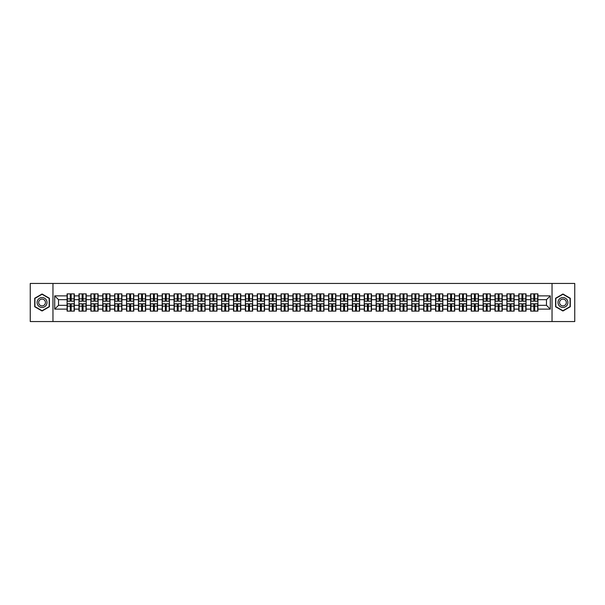 <?xml version="1.0" encoding="UTF-8"?>
<svg xmlns="http://www.w3.org/2000/svg" width="605" height="605" viewBox="0 0 605 605"><rect width="100%" height="100%" fill="white"/><g stroke="black" fill="none" stroke-linecap="round" stroke-linejoin="round"><path stroke-width="0.91" d="M552.04 321.55L574.75 321.55L574.75 283.45L552.04 283.45L552.04 321.55L52.96 321.55L52.96 283.45L30.25 283.45L30.25 321.55L52.96 321.55M552.04 283.45L52.96 283.45M546.481 305.321L546.481 299.679L537.905 299.679L537.905 305.321L546.481 305.321L550.293 309.132L550.293 295.868L537.905 295.868L537.905 293.886L530.668 293.886L530.668 299.679L526.025 299.679L526.025 305.321L530.668 305.321L530.668 299.679M550.293 309.132L537.905 309.132L537.905 311.114L530.668 311.114L530.668 309.132L526.025 309.132L526.025 311.114L518.78 311.114L518.78 309.132L514.137 309.132L514.137 311.114L506.899 311.114L506.899 309.132L502.248 309.132L502.248 311.114L495.011 311.114L495.011 309.132L490.36 309.132L490.36 311.114L483.123 311.114L483.123 309.132L478.479 309.132L478.479 311.114L471.234 311.114L471.234 309.132L466.591 309.132L466.591 311.114L459.354 311.114L459.354 309.132L454.703 309.132L454.703 311.114L447.466 311.114L447.466 309.132L442.815 309.132L442.815 311.114L435.577 311.114L435.577 309.132L430.926 309.132L430.926 311.114L423.689 311.114L423.689 309.132L419.046 309.132L419.046 311.114L411.801 311.114L411.801 309.132L407.157 309.132L407.157 311.114L399.92 311.114L399.92 309.132L395.269 309.132L395.269 311.114L388.032 311.114L388.032 309.132L383.381 309.132L383.381 311.114L376.144 311.114L376.144 309.132L371.493 309.132L371.493 311.114L364.255 311.114L364.255 309.132L359.612 309.132L359.612 311.114L352.367 311.114L352.367 309.132L347.724 309.132L347.724 311.114L340.486 311.114L340.486 309.132L335.835 309.132L335.835 311.114L328.598 311.114L328.598 309.132L323.947 309.132L323.947 311.114L316.71 311.114L316.71 309.132L312.059 309.132L312.059 311.114L304.822 311.114L304.822 309.132L300.178 309.132L300.178 311.114L292.941 311.114L292.941 309.132L288.29 309.132L288.29 311.114L281.053 311.114L281.053 309.132L276.402 309.132L276.402 311.114L269.165 311.114L269.165 309.132L264.514 309.132L264.514 311.114L257.276 311.114L257.276 309.132L252.633 309.132L252.633 311.114L245.388 311.114L245.388 309.132L240.745 309.132L240.745 311.114L233.507 311.114L233.507 309.132L228.856 309.132L228.856 311.114L221.619 311.114L221.619 309.132L216.968 309.132L216.968 311.114L209.731 311.114L209.731 309.132L205.08 309.132L205.08 311.114L197.843 311.114L197.843 309.132L193.199 309.132L193.199 311.114L185.954 311.114L185.954 309.132L181.311 309.132L181.311 311.114L174.074 311.114L174.074 309.132L169.423 309.132L169.423 311.114L162.185 311.114L162.185 309.132L157.534 309.132L157.534 311.114L150.297 311.114L150.297 309.132L145.646 309.132L145.646 311.114L138.409 311.114L138.409 309.132L133.766 309.132L133.766 311.114L126.521 311.114L126.521 309.132L121.877 309.132L121.877 311.114L114.64 311.114L114.64 309.132L109.989 309.132L109.989 311.114L102.752 311.114L102.752 309.132L98.101 309.132L98.101 311.114L90.863 311.114L90.863 309.132L86.22 309.132L86.22 311.114L78.975 311.114L78.975 309.132L74.332 309.132L74.332 311.114L67.094 311.114L67.094 309.132L54.707 309.132L54.707 295.868L67.094 295.868L67.094 299.679L58.519 299.679L58.519 305.321L67.094 305.321L67.094 299.679M530.668 295.868L526.025 295.868L526.025 293.886L518.78 293.886L518.78 295.868L514.137 295.868L514.137 293.886L506.899 293.886L506.899 295.868L502.248 295.868L502.248 293.886L495.011 293.886L495.011 295.868L490.36 295.868L490.36 293.886L483.123 293.886L483.123 295.868L478.479 295.868L478.479 293.886L471.234 293.886L471.234 295.868L466.591 295.868L466.591 293.886L459.354 293.886L459.354 295.868L454.703 295.868L454.703 293.886L447.466 293.886L447.466 295.868L442.815 295.868L442.815 293.886L435.577 293.886L435.577 295.868L430.926 295.868L430.926 293.886L423.689 293.886L423.689 295.868L419.046 295.868L419.046 293.886L411.801 293.886L411.801 295.868L407.157 295.868L407.157 293.886L399.92 293.886L399.92 295.868L395.269 295.868L395.269 293.886L388.032 293.886L388.032 295.868L383.381 295.868L383.381 293.886L376.144 293.886L376.144 295.868L371.493 295.868L371.493 293.886L364.255 293.886L364.255 295.868L359.612 295.868L359.612 293.886L352.367 293.886L352.367 295.868L347.724 295.868L347.724 293.886L340.486 293.886L340.486 295.868L335.835 295.868L335.835 293.886L328.598 293.886L328.598 295.868L323.947 295.868L323.947 293.886L316.71 293.886L316.71 295.868L312.059 295.868L312.059 293.886L304.822 293.886L304.822 295.868L300.178 295.868L300.178 293.886L292.941 293.886L292.941 295.868L288.29 295.868L288.29 293.886L281.053 293.886L281.053 295.868L276.402 295.868L276.402 293.886L269.165 293.886L269.165 295.868L264.514 295.868L264.514 293.886L257.276 293.886L257.276 295.868L252.633 295.868L252.633 293.886L245.388 293.886L245.388 295.868L240.745 295.868L240.745 293.886L233.507 293.886L233.507 295.868L228.856 295.868L228.856 293.886L221.619 293.886L221.619 295.868L216.968 295.868L216.968 293.886L209.731 293.886L209.731 295.868L205.08 295.868L205.08 293.886L197.843 293.886L197.843 295.868L193.199 295.868L193.199 293.886L185.954 293.886L185.954 295.868L181.311 295.868L181.311 293.886L174.074 293.886L174.074 295.868L169.423 295.868L169.423 293.886L162.185 293.886L162.185 295.868L157.534 295.868L157.534 293.886L150.297 293.886L150.297 295.868L145.646 295.868L145.646 293.886L138.409 293.886L138.409 295.868L133.766 295.868L133.766 293.886L126.521 293.886L126.521 295.868L121.877 295.868L121.877 293.886L114.64 293.886L114.64 295.868L109.989 295.868L109.989 293.886L102.752 293.886L102.752 295.868L98.101 295.868L98.101 293.886L90.863 293.886L90.863 295.868L86.22 295.868L86.22 293.886L78.975 293.886L78.975 295.868L74.332 295.868L74.332 293.886L67.094 293.886L67.094 295.868M530.668 305.321L530.668 309.132M526.025 305.321L526.025 309.132M526.025 295.868L526.025 299.679M514.137 305.321L518.78 305.321L518.78 299.679L514.137 299.679L514.137 309.132M518.78 305.321L518.78 309.132M518.78 295.868L518.78 299.679M514.137 295.868L514.137 299.679M502.248 305.321L506.899 305.321L506.899 299.679L502.248 299.679L502.248 309.132M506.899 305.321L506.899 309.132M506.899 295.868L506.899 299.679M502.248 295.868L502.248 299.679M490.36 305.321L495.011 305.321L495.011 299.679L490.36 299.679L490.36 309.132M495.011 305.321L495.011 309.132M495.011 295.868L495.011 299.679M490.36 295.868L490.36 299.679M478.479 305.321L483.123 305.321L483.123 299.679L478.479 299.679L478.479 309.132M483.123 305.321L483.123 309.132M483.123 295.868L483.123 299.679M478.479 295.868L478.479 299.679M466.591 305.321L471.234 305.321L471.234 299.679L466.591 299.679L466.591 309.132M471.234 305.321L471.234 309.132M471.234 295.868L471.234 299.679M466.591 295.868L466.591 299.679M454.703 305.321L459.354 305.321L459.354 299.679L454.703 299.679L454.703 309.132M459.354 305.321L459.354 309.132M459.354 295.868L459.354 299.679M454.703 295.868L454.703 299.679M442.815 305.321L447.466 305.321L447.466 299.679L442.815 299.679L442.815 309.132M447.466 305.321L447.466 309.132M447.466 295.868L447.466 299.679M442.815 295.868L442.815 299.679M430.926 305.321L435.577 305.321L435.577 299.679L430.926 299.679L430.926 309.132M435.577 305.321L435.577 309.132M435.577 295.868L435.577 299.679M430.926 295.868L430.926 299.679M419.046 305.321L423.689 305.321L423.689 299.679L419.046 299.679L419.046 309.132M423.689 305.321L423.689 309.132M423.689 295.868L423.689 299.679M419.046 295.868L419.046 299.679M407.157 305.321L411.801 305.321L411.801 299.679L407.157 299.679L407.157 309.132M411.801 305.321L411.801 309.132M411.801 295.868L411.801 299.679M407.157 295.868L407.157 299.679M395.269 305.321L399.92 305.321L399.92 299.679L395.269 299.679L395.269 309.132M399.92 305.321L399.92 309.132M399.92 295.868L399.92 299.679M395.269 295.868L395.269 299.679M383.381 305.321L388.032 305.321L388.032 299.679L383.381 299.679L383.381 309.132M388.032 305.321L388.032 309.132M388.032 295.868L388.032 299.679M383.381 295.868L383.381 299.679M371.493 305.321L376.144 305.321L376.144 299.679L371.493 299.679L371.493 309.132M376.144 305.321L376.144 309.132M376.144 295.868L376.144 299.679M371.493 295.868L371.493 299.679M359.612 305.321L364.255 305.321L364.255 299.679L359.612 299.679L359.612 309.132M364.255 305.321L364.255 309.132M364.255 295.868L364.255 299.679M359.612 295.868L359.612 299.679M347.724 305.321L352.367 305.321L352.367 299.679L347.724 299.679L347.724 309.132M352.367 305.321L352.367 309.132M352.367 295.868L352.367 299.679M347.724 295.868L347.724 299.679M335.835 305.321L340.486 305.321L340.486 299.679L335.835 299.679L335.835 309.132M340.486 305.321L340.486 309.132M340.486 295.868L340.486 299.679M335.835 295.868L335.835 299.679M323.947 305.321L328.598 305.321L328.598 299.679L323.947 299.679L323.947 309.132M328.598 305.321L328.598 309.132M328.598 295.868L328.598 299.679M323.947 295.868L323.947 299.679M312.059 305.321L316.71 305.321L316.71 299.679L312.059 299.679L312.059 309.132M316.71 305.321L316.71 309.132M316.71 295.868L316.71 299.679M312.059 295.868L312.059 299.679M300.178 305.321L304.822 305.321L304.822 299.679L300.178 299.679L300.178 309.132M304.822 305.321L304.822 309.132M304.822 295.868L304.822 299.679M300.178 295.868L300.178 299.679M288.29 305.321L292.941 305.321L292.941 299.679L288.29 299.679L288.29 309.132M292.941 305.321L292.941 309.132M292.941 295.868L292.941 299.679M288.29 295.868L288.29 299.679M276.402 305.321L281.053 305.321L281.053 299.679L276.402 299.679L276.402 309.132M281.053 305.321L281.053 309.132M281.053 295.868L281.053 299.679M276.402 295.868L276.402 299.679M264.514 305.321L269.165 305.321L269.165 299.679L264.514 299.679L264.514 309.132M269.165 305.321L269.165 309.132M269.165 295.868L269.165 299.679M264.514 295.868L264.514 299.679M252.633 305.321L257.276 305.321L257.276 299.679L252.633 299.679L252.633 309.132M257.276 305.321L257.276 309.132M257.276 295.868L257.276 299.679M252.633 295.868L252.633 299.679M240.745 305.321L245.388 305.321L245.388 299.679L240.745 299.679L240.745 309.132M245.388 305.321L245.388 309.132M245.388 295.868L245.388 299.679M240.745 295.868L240.745 299.679M228.856 305.321L233.507 305.321L233.507 299.679L228.856 299.679L228.856 309.132M233.507 305.321L233.507 309.132M233.507 295.868L233.507 299.679M228.856 295.868L228.856 299.679M216.968 305.321L221.619 305.321L221.619 299.679L216.968 299.679L216.968 309.132M221.619 305.321L221.619 309.132M221.619 295.868L221.619 299.679M216.968 295.868L216.968 299.679M205.08 305.321L209.731 305.321L209.731 299.679L205.08 299.679L205.08 309.132M209.731 305.321L209.731 309.132M209.731 295.868L209.731 299.679M205.08 295.868L205.08 299.679M193.199 305.321L197.843 305.321L197.843 299.679L193.199 299.679L193.199 309.132M197.843 305.321L197.843 309.132M197.843 295.868L197.843 299.679M193.199 295.868L193.199 299.679M181.311 305.321L185.954 305.321L185.954 299.679L181.311 299.679L181.311 309.132M185.954 305.321L185.954 309.132M185.954 295.868L185.954 299.679M181.311 295.868L181.311 299.679M169.423 305.321L174.074 305.321L174.074 299.679L169.423 299.679L169.423 309.132M174.074 305.321L174.074 309.132M174.074 295.868L174.074 299.679M169.423 295.868L169.423 299.679M157.534 305.321L162.185 305.321L162.185 299.679L157.534 299.679L157.534 309.132M162.185 305.321L162.185 309.132M162.185 295.868L162.185 299.679M157.534 295.868L157.534 299.679M145.646 305.321L150.297 305.321L150.297 299.679L145.646 299.679L145.646 309.132M150.297 305.321L150.297 309.132M150.297 295.868L150.297 299.679M145.646 295.868L145.646 299.679M133.766 305.321L138.409 305.321L138.409 299.679L133.766 299.679L133.766 309.132M138.409 305.321L138.409 309.132M138.409 295.868L138.409 299.679M133.766 295.868L133.766 299.679M121.877 305.321L126.521 305.321L126.521 299.679L121.877 299.679L121.877 309.132M126.521 305.321L126.521 309.132M126.521 295.868L126.521 299.679M121.877 295.868L121.877 299.679M109.989 305.321L114.64 305.321L114.64 299.679L109.989 299.679L109.989 309.132M114.64 305.321L114.64 309.132M114.64 295.868L114.64 299.679M109.989 295.868L109.989 299.679M98.101 305.321L102.752 305.321L102.752 299.679L98.101 299.679L98.101 309.132M102.752 305.321L102.752 309.132M102.752 295.868L102.752 299.679M98.101 295.868L98.101 299.679M86.22 305.321L90.863 305.321L90.863 299.679L86.22 299.679L86.22 309.132M90.863 305.321L90.863 309.132M90.863 295.868L90.863 299.679M86.22 295.868L86.22 299.679M74.332 305.321L78.975 305.321L78.975 299.679L74.332 299.679L74.332 309.132M78.975 305.321L78.975 309.132M78.975 295.868L78.975 299.679M74.332 295.868L74.332 299.679M67.094 305.321L67.094 309.132M58.519 305.321L54.707 309.132M54.707 295.868L58.519 299.679M537.905 305.321L537.905 309.132M537.905 295.868L537.905 299.679M550.293 295.868L546.481 299.679M42.063 294.007L34.704 298.257L34.704 306.743L42.063 310.993L49.413 306.743L49.413 298.257L42.063 294.007M555.587 306.743L562.937 310.993L570.296 306.743L570.296 298.257L562.937 294.007L555.587 298.257L555.587 306.743M74.097 293.886L74.097 301.207L71.171 301.207L71.171 293.886M70.256 293.886L70.256 301.207L67.321 301.207L67.321 293.886M70.256 294.877L71.171 294.877M71.171 297.698L70.256 297.698M67.321 311.114L67.321 303.793L70.256 303.793L70.256 311.114M71.171 311.114L71.171 303.793L74.097 303.793L74.097 311.114M71.171 310.123L70.256 310.123M70.256 307.302L71.171 307.302M42.063 297.547A4.953 4.953 0 0 0 37.109 302.5A4.953 4.953 0 0 0 42.063 307.453A4.953 4.953 0 0 0 47.016 302.5A4.953 4.953 0 0 0 42.063 297.547M42.063 299.112A3.388 3.388 0 0 0 38.667 302.5A3.388 3.388 0 0 0 42.063 305.888A3.388 3.388 0 0 0 45.451 302.5A3.388 3.388 0 0 0 42.063 299.112M49.187 306.614L42.063 310.728L34.939 306.614L34.939 298.386L42.063 294.272L49.187 298.386L49.187 306.614M567.225 300.027A4.953 4.953 0 0 0 560.464 298.212A4.953 4.953 0 0 0 558.649 304.973A4.953 4.953 0 0 0 565.418 306.788A4.953 4.953 0 0 0 567.225 300.027M565.879 300.806A3.388 3.388 0 0 0 561.243 299.566A3.388 3.388 0 0 0 560.003 304.194A3.388 3.388 0 0 0 564.631 305.434A3.388 3.388 0 0 0 565.879 300.806M562.937 310.728L555.813 306.614L555.813 298.386L562.937 294.272L570.061 298.386L570.061 306.614L562.937 310.728M85.986 293.886L85.986 301.207L83.051 301.207L83.051 293.886M82.136 293.886L82.136 301.207L79.21 301.207L79.21 293.886M82.136 294.877L83.051 294.877M83.051 297.698L82.136 297.698M97.874 293.886L97.874 301.207L94.94 301.207L94.94 293.886M94.025 293.886L94.025 301.207L91.09 301.207L91.09 293.886M94.025 294.877L94.94 294.877M94.94 297.698L94.025 297.698M109.762 293.886L109.762 301.207L106.828 301.207L106.828 293.886M105.913 293.886L105.913 301.207L102.979 301.207L102.979 293.886M105.913 294.877L106.828 294.877M106.828 297.698L105.913 297.698M121.65 293.886L121.65 301.207L118.716 301.207L118.716 293.886M117.801 293.886L117.801 301.207L114.867 301.207L114.867 293.886M117.801 294.877L118.716 294.877M118.716 297.698L117.801 297.698M133.531 293.886L133.531 301.207L130.604 301.207L130.604 293.886M129.689 293.886L129.689 301.207L126.755 301.207L126.755 293.886M129.689 294.877L130.604 294.877M130.604 297.698L129.689 297.698M79.21 311.114L79.21 303.793L82.136 303.793L82.136 311.114M83.051 311.114L83.051 303.793L85.986 303.793L85.986 311.114M83.051 310.123L82.136 310.123M82.136 307.302L83.051 307.302M91.09 311.114L91.09 303.793L94.025 303.793L94.025 311.114M94.94 311.114L94.94 303.793L97.874 303.793L97.874 311.114M94.94 310.123L94.025 310.123M94.025 307.302L94.94 307.302M102.979 311.114L102.979 303.793L105.913 303.793L105.913 311.114M106.828 311.114L106.828 303.793L109.762 303.793L109.762 311.114M106.828 310.123L105.913 310.123M105.913 307.302L106.828 307.302M114.867 311.114L114.867 303.793L117.801 303.793L117.801 311.114M118.716 311.114L118.716 303.793L121.65 303.793L121.65 311.114M118.716 310.123L117.801 310.123M117.801 307.302L118.716 307.302M126.755 311.114L126.755 303.793L129.689 303.793L129.689 311.114M130.604 311.114L130.604 303.793L133.531 303.793L133.531 311.114M130.604 310.123L129.689 310.123M129.689 307.302L130.604 307.302M145.419 293.886L145.419 301.207L142.485 301.207L142.485 293.886M141.57 293.886L141.57 301.207L138.636 301.207L138.636 293.886M141.57 294.877L142.485 294.877M142.485 297.698L141.57 297.698M138.636 311.114L138.636 303.793L141.57 303.793L141.57 311.114M142.485 311.114L142.485 303.793L145.419 303.793L145.419 311.114M142.485 310.123L141.57 310.123M141.57 307.302L142.485 307.302M157.308 293.886L157.308 301.207L154.373 301.207L154.373 293.886M153.458 293.886L153.458 301.207L150.524 301.207L150.524 293.886M153.458 294.877L154.373 294.877M154.373 297.698L153.458 297.698M150.524 311.114L150.524 303.793L153.458 303.793L153.458 311.114M154.373 311.114L154.373 303.793L157.308 303.793L157.308 311.114M154.373 310.123L153.458 310.123M153.458 307.302L154.373 307.302M169.196 293.886L169.196 301.207L166.262 301.207L166.262 293.886M165.346 293.886L165.346 301.207L162.412 301.207L162.412 293.886M165.346 294.877L166.262 294.877M166.262 297.698L165.346 297.698M162.412 311.114L162.412 303.793L165.346 303.793L165.346 311.114M166.262 311.114L166.262 303.793L169.196 303.793L169.196 311.114M166.262 310.123L165.346 310.123M165.346 307.302L166.262 307.302M181.084 293.886L181.084 301.207L178.15 301.207L178.15 293.886M177.235 293.886L177.235 301.207L174.3 301.207L174.3 293.886M177.235 294.877L178.15 294.877M178.15 297.698L177.235 297.698M174.3 311.114L174.3 303.793L177.235 303.793L177.235 311.114M178.15 311.114L178.15 303.793L181.084 303.793L181.084 311.114M178.15 310.123L177.235 310.123M177.235 307.302L178.15 307.302M192.965 293.886L192.965 301.207L190.03 301.207L190.03 293.886M189.123 293.886L189.123 301.207L186.189 301.207L186.189 293.886M189.123 294.877L190.03 294.877M190.03 297.698L189.123 297.698M186.189 311.114L186.189 303.793L189.123 303.793L189.123 311.114M190.03 311.114L190.03 303.793L192.965 303.793L192.965 311.114M190.03 310.123L189.123 310.123M189.123 307.302L190.03 307.302M204.853 293.886L204.853 301.207L201.919 301.207L201.919 293.886M201.004 293.886L201.004 301.207L198.069 301.207L198.069 293.886M201.004 294.877L201.919 294.877M201.919 297.698L201.004 297.698M198.069 311.114L198.069 303.793L201.004 303.793L201.004 311.114M201.919 311.114L201.919 303.793L204.853 303.793L204.853 311.114M201.919 310.123L201.004 310.123M201.004 307.302L201.919 307.302M216.741 293.886L216.741 301.207L213.807 301.207L213.807 293.886M212.892 293.886L212.892 301.207L209.958 301.207L209.958 293.886M212.892 294.877L213.807 294.877M213.807 297.698L212.892 297.698M209.958 311.114L209.958 303.793L212.892 303.793L212.892 311.114M213.807 311.114L213.807 303.793L216.741 303.793L216.741 311.114M213.807 310.123L212.892 310.123M212.892 307.302L213.807 307.302M228.629 293.886L228.629 301.207L225.695 301.207L225.695 293.886M224.78 293.886L224.78 301.207L221.846 301.207L221.846 293.886M224.78 294.877L225.695 294.877M225.695 297.698L224.78 297.698M221.846 311.114L221.846 303.793L224.78 303.793L224.78 311.114M225.695 311.114L225.695 303.793L228.629 303.793L228.629 311.114M225.695 310.123L224.78 310.123M224.78 307.302L225.695 307.302M240.518 293.886L240.518 301.207L237.584 301.207L237.584 293.886M236.668 293.886L236.668 301.207L233.734 301.207L233.734 293.886M236.668 294.877L237.584 294.877M237.584 297.698L236.668 297.698M233.734 311.114L233.734 303.793L236.668 303.793L236.668 311.114M237.584 311.114L237.584 303.793L240.518 303.793L240.518 311.114M237.584 310.123L236.668 310.123M236.668 307.302L237.584 307.302M252.398 293.886L252.398 301.207L249.464 301.207L249.464 293.886M248.549 293.886L248.549 301.207L245.622 301.207L245.622 293.886M248.549 294.877L249.464 294.877M249.464 297.698L248.549 297.698M245.622 311.114L245.622 303.793L248.549 303.793L248.549 311.114M249.464 311.114L249.464 303.793L252.398 303.793L252.398 311.114M249.464 310.123L248.549 310.123M248.549 307.302L249.464 307.302M264.287 293.886L264.287 301.207L261.352 301.207L261.352 293.886M260.437 293.886L260.437 301.207L257.503 301.207L257.503 293.886M260.437 294.877L261.352 294.877M261.352 297.698L260.437 297.698M257.503 311.114L257.503 303.793L260.437 303.793L260.437 311.114M261.352 311.114L261.352 303.793L264.287 303.793L264.287 311.114M261.352 310.123L260.437 310.123M260.437 307.302L261.352 307.302M276.175 293.886L276.175 301.207L273.241 301.207L273.241 293.886M272.326 293.886L272.326 301.207L269.391 301.207L269.391 293.886M272.326 294.877L273.241 294.877M273.241 297.698L272.326 297.698M269.391 311.114L269.391 303.793L272.326 303.793L272.326 311.114M273.241 311.114L273.241 303.793L276.175 303.793L276.175 311.114M273.241 310.123L272.326 310.123M272.326 307.302L273.241 307.302M288.063 293.886L288.063 301.207L285.129 301.207L285.129 293.886M284.214 293.886L284.214 301.207L281.28 301.207L281.28 293.886M284.214 294.877L285.129 294.877M285.129 297.698L284.214 297.698M281.28 311.114L281.28 303.793L284.214 303.793L284.214 311.114M285.129 311.114L285.129 303.793L288.063 303.793L288.063 311.114M285.129 310.123L284.214 310.123M284.214 307.302L285.129 307.302M299.944 293.886L299.944 301.207L297.017 301.207L297.017 293.886M296.102 293.886L296.102 301.207L293.168 301.207L293.168 293.886M296.102 294.877L297.017 294.877M297.017 297.698L296.102 297.698M293.168 311.114L293.168 303.793L296.102 303.793L296.102 311.114M297.017 311.114L297.017 303.793L299.944 303.793L299.944 311.114M297.017 310.123L296.102 310.123M296.102 307.302L297.017 307.302M311.832 293.886L311.832 301.207L308.898 301.207L308.898 293.886M307.983 293.886L307.983 301.207L305.056 301.207L305.056 293.886M307.983 294.877L308.898 294.877M308.898 297.698L307.983 297.698M305.056 311.114L305.056 303.793L307.983 303.793L307.983 311.114M308.898 311.114L308.898 303.793L311.832 303.793L311.832 311.114M308.898 310.123L307.983 310.123M307.983 307.302L308.898 307.302M323.72 293.886L323.72 301.207L320.786 301.207L320.786 293.886M319.871 293.886L319.871 301.207L316.937 301.207L316.937 293.886M319.871 294.877L320.786 294.877M320.786 297.698L319.871 297.698M316.937 311.114L316.937 303.793L319.871 303.793L319.871 311.114M320.786 311.114L320.786 303.793L323.72 303.793L323.72 311.114M320.786 310.123L319.871 310.123M319.871 307.302L320.786 307.302M335.609 293.886L335.609 301.207L332.674 301.207L332.674 293.886M331.759 293.886L331.759 301.207L328.825 301.207L328.825 293.886M331.759 294.877L332.674 294.877M332.674 297.698L331.759 297.698M328.825 311.114L328.825 303.793L331.759 303.793L331.759 311.114M332.674 311.114L332.674 303.793L335.609 303.793L335.609 311.114M332.674 310.123L331.759 310.123M331.759 307.302L332.674 307.302M347.497 293.886L347.497 301.207L344.563 301.207L344.563 293.886M343.648 293.886L343.648 301.207L340.713 301.207L340.713 293.886M343.648 294.877L344.563 294.877M344.563 297.698L343.648 297.698M340.713 311.114L340.713 303.793L343.648 303.793L343.648 311.114M344.563 311.114L344.563 303.793L347.497 303.793L347.497 311.114M344.563 310.123L343.648 310.123M343.648 307.302L344.563 307.302M359.378 293.886L359.378 301.207L356.451 301.207L356.451 293.886M355.536 293.886L355.536 301.207L352.602 301.207L352.602 293.886M355.536 294.877L356.451 294.877M356.451 297.698L355.536 297.698M352.602 311.114L352.602 303.793L355.536 303.793L355.536 311.114M356.451 311.114L356.451 303.793L359.378 303.793L359.378 311.114M356.451 310.123L355.536 310.123M355.536 307.302L356.451 307.302M371.266 293.886L371.266 301.207L368.332 301.207L368.332 293.886M367.416 293.886L367.416 301.207L364.482 301.207L364.482 293.886M367.416 294.877L368.332 294.877M368.332 297.698L367.416 297.698M364.482 311.114L364.482 303.793L367.416 303.793L367.416 311.114M368.332 311.114L368.332 303.793L371.266 303.793L371.266 311.114M368.332 310.123L367.416 310.123M367.416 307.302L368.332 307.302M383.154 293.886L383.154 301.207L380.22 301.207L380.22 293.886M379.305 293.886L379.305 301.207L376.37 301.207L376.37 293.886M379.305 294.877L380.22 294.877M380.22 297.698L379.305 297.698M376.37 311.114L376.37 303.793L379.305 303.793L379.305 311.114M380.22 311.114L380.22 303.793L383.154 303.793L383.154 311.114M380.22 310.123L379.305 310.123M379.305 307.302L380.22 307.302M395.042 293.886L395.042 301.207L392.108 301.207L392.108 293.886M391.193 293.886L391.193 301.207L388.259 301.207L388.259 293.886M391.193 294.877L392.108 294.877M392.108 297.698L391.193 297.698M388.259 311.114L388.259 303.793L391.193 303.793L391.193 311.114M392.108 311.114L392.108 303.793L395.042 303.793L395.042 311.114M392.108 310.123L391.193 310.123M391.193 307.302L392.108 307.302M406.931 293.886L406.931 301.207L403.996 301.207L403.996 293.886M403.081 293.886L403.081 301.207L400.147 301.207L400.147 293.886M403.081 294.877L403.996 294.877M403.996 297.698L403.081 297.698M400.147 311.114L400.147 303.793L403.081 303.793L403.081 311.114M403.996 311.114L403.996 303.793L406.931 303.793L406.931 311.114M403.996 310.123L403.081 310.123M403.081 307.302L403.996 307.302M418.811 293.886L418.811 301.207L415.877 301.207L415.877 293.886M414.969 293.886L414.969 301.207L412.035 301.207L412.035 293.886M414.969 294.877L415.877 294.877M415.877 297.698L414.969 297.698M412.035 311.114L412.035 303.793L414.969 303.793L414.969 311.114M415.877 311.114L415.877 303.793L418.811 303.793L418.811 311.114M415.877 310.123L414.969 310.123M414.969 307.302L415.877 307.302M430.7 293.886L430.7 301.207L427.765 301.207L427.765 293.886M426.85 293.886L426.85 301.207L423.916 301.207L423.916 293.886M426.85 294.877L427.765 294.877M427.765 297.698L426.85 297.698M423.916 311.114L423.916 303.793L426.85 303.793L426.85 311.114M427.765 311.114L427.765 303.793L430.7 303.793L430.7 311.114M427.765 310.123L426.85 310.123M426.85 307.302L427.765 307.302M442.588 293.886L442.588 301.207L439.654 301.207L439.654 293.886M438.738 293.886L438.738 301.207L435.804 301.207L435.804 293.886M438.738 294.877L439.654 294.877M439.654 297.698L438.738 297.698M435.804 311.114L435.804 303.793L438.738 303.793L438.738 311.114M439.654 311.114L439.654 303.793L442.588 303.793L442.588 311.114M439.654 310.123L438.738 310.123M438.738 307.302L439.654 307.302M454.476 293.886L454.476 301.207L451.542 301.207L451.542 293.886M450.627 293.886L450.627 301.207L447.692 301.207L447.692 293.886M450.627 294.877L451.542 294.877M451.542 297.698L450.627 297.698M447.692 311.114L447.692 303.793L450.627 303.793L450.627 311.114M451.542 311.114L451.542 303.793L454.476 303.793L454.476 311.114M451.542 310.123L450.627 310.123M450.627 307.302L451.542 307.302M466.364 293.886L466.364 301.207L463.43 301.207L463.43 293.886M462.515 293.886L462.515 301.207L459.581 301.207L459.581 293.886M462.515 294.877L463.43 294.877M463.43 297.698L462.515 297.698M459.581 311.114L459.581 303.793L462.515 303.793L462.515 311.114M463.43 311.114L463.43 303.793L466.364 303.793L466.364 311.114M463.43 310.123L462.515 310.123M462.515 307.302L463.43 307.302M478.245 293.886L478.245 301.207L475.311 301.207L475.311 293.886M474.396 293.886L474.396 301.207L471.469 301.207L471.469 293.886M474.396 294.877L475.311 294.877M475.311 297.698L474.396 297.698M471.469 311.114L471.469 303.793L474.396 303.793L474.396 311.114M475.311 311.114L475.311 303.793L478.245 303.793L478.245 311.114M475.311 310.123L474.396 310.123M474.396 307.302L475.311 307.302M490.133 293.886L490.133 301.207L487.199 301.207L487.199 293.886M486.284 293.886L486.284 301.207L483.35 301.207L483.35 293.886M486.284 294.877L487.199 294.877M487.199 297.698L486.284 297.698M483.35 311.114L483.35 303.793L486.284 303.793L486.284 311.114M487.199 311.114L487.199 303.793L490.133 303.793L490.133 311.114M487.199 310.123L486.284 310.123M486.284 307.302L487.199 307.302M502.021 293.886L502.021 301.207L499.087 301.207L499.087 293.886M498.172 293.886L498.172 301.207L495.238 301.207L495.238 293.886M498.172 294.877L499.087 294.877M499.087 297.698L498.172 297.698M495.238 311.114L495.238 303.793L498.172 303.793L498.172 311.114M499.087 311.114L499.087 303.793L502.021 303.793L502.021 311.114M499.087 310.123L498.172 310.123M498.172 307.302L499.087 307.302M513.91 293.886L513.91 301.207L510.975 301.207L510.975 293.886M510.06 293.886L510.06 301.207L507.126 301.207L507.126 293.886M510.06 294.877L510.975 294.877M510.975 297.698L510.06 297.698M507.126 311.114L507.126 303.793L510.06 303.793L510.06 311.114M510.975 311.114L510.975 303.793L513.91 303.793L513.91 311.114M510.975 310.123L510.06 310.123M510.06 307.302L510.975 307.302M525.79 293.886L525.79 301.207L522.864 301.207L522.864 293.886M521.949 293.886L521.949 301.207L519.014 301.207L519.014 293.886M521.949 294.877L522.864 294.877M522.864 297.698L521.949 297.698M519.014 311.114L519.014 303.793L521.949 303.793L521.949 311.114M522.864 311.114L522.864 303.793L525.79 303.793L525.79 311.114M522.864 310.123L521.949 310.123M521.949 307.302L522.864 307.302M537.679 293.886L537.679 301.207L534.744 301.207L534.744 293.886M533.829 293.886L533.829 301.207L530.903 301.207L530.903 293.886M533.829 294.877L534.744 294.877M534.744 297.698L533.829 297.698M530.903 311.114L530.903 303.793L533.829 303.793L533.829 311.114M534.744 311.114L534.744 303.793L537.679 303.793L537.679 311.114M534.744 310.123L533.829 310.123M533.829 307.302L534.744 307.302M70.256 298.855L67.321 298.855M70.256 301.108L67.321 301.108M74.097 298.855L71.171 298.855M74.097 301.108L71.171 301.108M71.171 306.145L74.097 306.145M71.171 303.891L74.097 303.891M67.321 306.145L70.256 306.145M67.321 303.891L70.256 303.891M82.136 298.855L79.21 298.855M82.136 301.108L79.21 301.108M85.986 298.855L83.051 298.855M85.986 301.108L83.051 301.108M94.025 298.855L91.09 298.855M94.025 301.108L91.09 301.108M97.874 298.855L94.94 298.855M97.874 301.108L94.94 301.108M105.913 298.855L102.979 298.855M105.913 301.108L102.979 301.108M109.762 298.855L106.828 298.855M109.762 301.108L106.828 301.108M117.801 298.855L114.867 298.855M117.801 301.108L114.867 301.108M121.65 298.855L118.716 298.855M121.65 301.108L118.716 301.108M129.689 298.855L126.755 298.855M129.689 301.108L126.755 301.108M133.531 298.855L130.604 298.855M133.531 301.108L130.604 301.108M83.051 306.145L85.986 306.145M83.051 303.891L85.986 303.891M79.21 306.145L82.136 306.145M79.21 303.891L82.136 303.891M94.94 306.145L97.874 306.145M94.94 303.891L97.874 303.891M91.09 306.145L94.025 306.145M91.09 303.891L94.025 303.891M106.828 306.145L109.762 306.145M106.828 303.891L109.762 303.891M102.979 306.145L105.913 306.145M102.979 303.891L105.913 303.891M118.716 306.145L121.65 306.145M118.716 303.891L121.65 303.891M114.867 306.145L117.801 306.145M114.867 303.891L117.801 303.891M130.604 306.145L133.531 306.145M130.604 303.891L133.531 303.891M126.755 306.145L129.689 306.145M126.755 303.891L129.689 303.891M141.57 298.855L138.636 298.855M141.57 301.108L138.636 301.108M145.419 298.855L142.485 298.855M145.419 301.108L142.485 301.108M142.485 306.145L145.419 306.145M142.485 303.891L145.419 303.891M138.636 306.145L141.57 306.145M138.636 303.891L141.57 303.891M153.458 298.855L150.524 298.855M153.458 301.108L150.524 301.108M157.308 298.855L154.373 298.855M157.308 301.108L154.373 301.108M154.373 306.145L157.308 306.145M154.373 303.891L157.308 303.891M150.524 306.145L153.458 306.145M150.524 303.891L153.458 303.891M165.346 298.855L162.412 298.855M165.346 301.108L162.412 301.108M169.196 298.855L166.262 298.855M169.196 301.108L166.262 301.108M166.262 306.145L169.196 306.145M166.262 303.891L169.196 303.891M162.412 306.145L165.346 306.145M162.412 303.891L165.346 303.891M177.235 298.855L174.3 298.855M177.235 301.108L174.3 301.108M181.084 298.855L178.15 298.855M181.084 301.108L178.15 301.108M178.15 306.145L181.084 306.145M178.15 303.891L181.084 303.891M174.3 306.145L177.235 306.145M174.3 303.891L177.235 303.891M189.123 298.855L186.189 298.855M189.123 301.108L186.189 301.108M192.965 298.855L190.03 298.855M192.965 301.108L190.03 301.108M190.03 306.145L192.965 306.145M190.03 303.891L192.965 303.891M186.189 306.145L189.123 306.145M186.189 303.891L189.123 303.891M201.004 298.855L198.069 298.855M201.004 301.108L198.069 301.108M204.853 298.855L201.919 298.855M204.853 301.108L201.919 301.108M201.919 306.145L204.853 306.145M201.919 303.891L204.853 303.891M198.069 306.145L201.004 306.145M198.069 303.891L201.004 303.891M212.892 298.855L209.958 298.855M212.892 301.108L209.958 301.108M216.741 298.855L213.807 298.855M216.741 301.108L213.807 301.108M213.807 306.145L216.741 306.145M213.807 303.891L216.741 303.891M209.958 306.145L212.892 306.145M209.958 303.891L212.892 303.891M224.78 298.855L221.846 298.855M224.78 301.108L221.846 301.108M228.629 298.855L225.695 298.855M228.629 301.108L225.695 301.108M225.695 306.145L228.629 306.145M225.695 303.891L228.629 303.891M221.846 306.145L224.78 306.145M221.846 303.891L224.78 303.891M236.668 298.855L233.734 298.855M236.668 301.108L233.734 301.108M240.518 298.855L237.584 298.855M240.518 301.108L237.584 301.108M237.584 306.145L240.518 306.145M237.584 303.891L240.518 303.891M233.734 306.145L236.668 306.145M233.734 303.891L236.668 303.891M248.549 298.855L245.622 298.855M248.549 301.108L245.622 301.108M252.398 298.855L249.464 298.855M252.398 301.108L249.464 301.108M249.464 306.145L252.398 306.145M249.464 303.891L252.398 303.891M245.622 306.145L248.549 306.145M245.622 303.891L248.549 303.891M260.437 298.855L257.503 298.855M260.437 301.108L257.503 301.108M264.287 298.855L261.352 298.855M264.287 301.108L261.352 301.108M261.352 306.145L264.287 306.145M261.352 303.891L264.287 303.891M257.503 306.145L260.437 306.145M257.503 303.891L260.437 303.891M272.326 298.855L269.391 298.855M272.326 301.108L269.391 301.108M276.175 298.855L273.241 298.855M276.175 301.108L273.241 301.108M273.241 306.145L276.175 306.145M273.241 303.891L276.175 303.891M269.391 306.145L272.326 306.145M269.391 303.891L272.326 303.891M284.214 298.855L281.28 298.855M284.214 301.108L281.28 301.108M288.063 298.855L285.129 298.855M288.063 301.108L285.129 301.108M285.129 306.145L288.063 306.145M285.129 303.891L288.063 303.891M281.28 306.145L284.214 306.145M281.28 303.891L284.214 303.891M296.102 298.855L293.168 298.855M296.102 301.108L293.168 301.108M299.944 298.855L297.017 298.855M299.944 301.108L297.017 301.108M297.017 306.145L299.944 306.145M297.017 303.891L299.944 303.891M293.168 306.145L296.102 306.145M293.168 303.891L296.102 303.891M307.983 298.855L305.056 298.855M307.983 301.108L305.056 301.108M311.832 298.855L308.898 298.855M311.832 301.108L308.898 301.108M308.898 306.145L311.832 306.145M308.898 303.891L311.832 303.891M305.056 306.145L307.983 306.145M305.056 303.891L307.983 303.891M319.871 298.855L316.937 298.855M319.871 301.108L316.937 301.108M323.72 298.855L320.786 298.855M323.72 301.108L320.786 301.108M320.786 306.145L323.72 306.145M320.786 303.891L323.72 303.891M316.937 306.145L319.871 306.145M316.937 303.891L319.871 303.891M331.759 298.855L328.825 298.855M331.759 301.108L328.825 301.108M335.609 298.855L332.674 298.855M335.609 301.108L332.674 301.108M332.674 306.145L335.609 306.145M332.674 303.891L335.609 303.891M328.825 306.145L331.759 306.145M328.825 303.891L331.759 303.891M343.648 298.855L340.713 298.855M343.648 301.108L340.713 301.108M347.497 298.855L344.563 298.855M347.497 301.108L344.563 301.108M344.563 306.145L347.497 306.145M344.563 303.891L347.497 303.891M340.713 306.145L343.648 306.145M340.713 303.891L343.648 303.891M355.536 298.855L352.602 298.855M355.536 301.108L352.602 301.108M359.378 298.855L356.451 298.855M359.378 301.108L356.451 301.108M356.451 306.145L359.378 306.145M356.451 303.891L359.378 303.891M352.602 306.145L355.536 306.145M352.602 303.891L355.536 303.891M367.416 298.855L364.482 298.855M367.416 301.108L364.482 301.108M371.266 298.855L368.332 298.855M371.266 301.108L368.332 301.108M368.332 306.145L371.266 306.145M368.332 303.891L371.266 303.891M364.482 306.145L367.416 306.145M364.482 303.891L367.416 303.891M379.305 298.855L376.37 298.855M379.305 301.108L376.37 301.108M383.154 298.855L380.22 298.855M383.154 301.108L380.22 301.108M380.22 306.145L383.154 306.145M380.22 303.891L383.154 303.891M376.37 306.145L379.305 306.145M376.37 303.891L379.305 303.891M391.193 298.855L388.259 298.855M391.193 301.108L388.259 301.108M395.042 298.855L392.108 298.855M395.042 301.108L392.108 301.108M392.108 306.145L395.042 306.145M392.108 303.891L395.042 303.891M388.259 306.145L391.193 306.145M388.259 303.891L391.193 303.891M403.081 298.855L400.147 298.855M403.081 301.108L400.147 301.108M406.931 298.855L403.996 298.855M406.931 301.108L403.996 301.108M403.996 306.145L406.931 306.145M403.996 303.891L406.931 303.891M400.147 306.145L403.081 306.145M400.147 303.891L403.081 303.891M414.969 298.855L412.035 298.855M414.969 301.108L412.035 301.108M418.811 298.855L415.877 298.855M418.811 301.108L415.877 301.108M415.877 306.145L418.811 306.145M415.877 303.891L418.811 303.891M412.035 306.145L414.969 306.145M412.035 303.891L414.969 303.891M426.85 298.855L423.916 298.855M426.85 301.108L423.916 301.108M430.7 298.855L427.765 298.855M430.7 301.108L427.765 301.108M427.765 306.145L430.7 306.145M427.765 303.891L430.7 303.891M423.916 306.145L426.85 306.145M423.916 303.891L426.85 303.891M438.738 298.855L435.804 298.855M438.738 301.108L435.804 301.108M442.588 298.855L439.654 298.855M442.588 301.108L439.654 301.108M439.654 306.145L442.588 306.145M439.654 303.891L442.588 303.891M435.804 306.145L438.738 306.145M435.804 303.891L438.738 303.891M450.627 298.855L447.692 298.855M450.627 301.108L447.692 301.108M454.476 298.855L451.542 298.855M454.476 301.108L451.542 301.108M451.542 306.145L454.476 306.145M451.542 303.891L454.476 303.891M447.692 306.145L450.627 306.145M447.692 303.891L450.627 303.891M462.515 298.855L459.581 298.855M462.515 301.108L459.581 301.108M466.364 298.855L463.43 298.855M466.364 301.108L463.43 301.108M463.43 306.145L466.364 306.145M463.43 303.891L466.364 303.891M459.581 306.145L462.515 306.145M459.581 303.891L462.515 303.891M474.396 298.855L471.469 298.855M474.396 301.108L471.469 301.108M478.245 298.855L475.311 298.855M478.245 301.108L475.311 301.108M475.311 306.145L478.245 306.145M475.311 303.891L478.245 303.891M471.469 306.145L474.396 306.145M471.469 303.891L474.396 303.891M486.284 298.855L483.35 298.855M486.284 301.108L483.35 301.108M490.133 298.855L487.199 298.855M490.133 301.108L487.199 301.108M487.199 306.145L490.133 306.145M487.199 303.891L490.133 303.891M483.35 306.145L486.284 306.145M483.35 303.891L486.284 303.891M498.172 298.855L495.238 298.855M498.172 301.108L495.238 301.108M502.021 298.855L499.087 298.855M502.021 301.108L499.087 301.108M499.087 306.145L502.021 306.145M499.087 303.891L502.021 303.891M495.238 306.145L498.172 306.145M495.238 303.891L498.172 303.891M510.06 298.855L507.126 298.855M510.06 301.108L507.126 301.108M513.91 298.855L510.975 298.855M513.91 301.108L510.975 301.108M510.975 306.145L513.91 306.145M510.975 303.891L513.91 303.891M507.126 306.145L510.06 306.145M507.126 303.891L510.06 303.891M521.949 298.855L519.014 298.855M521.949 301.108L519.014 301.108M525.79 298.855L522.864 298.855M525.79 301.108L522.864 301.108M522.864 306.145L525.79 306.145M522.864 303.891L525.79 303.891M519.014 306.145L521.949 306.145M519.014 303.891L521.949 303.891M533.829 298.855L530.903 298.855M533.829 301.108L530.903 301.108M537.679 298.855L534.744 298.855M537.679 301.108L534.744 301.108M534.744 306.145L537.679 306.145M534.744 303.891L537.679 303.891M530.903 306.145L533.829 306.145M530.903 303.891L533.829 303.891"/></g></svg>
